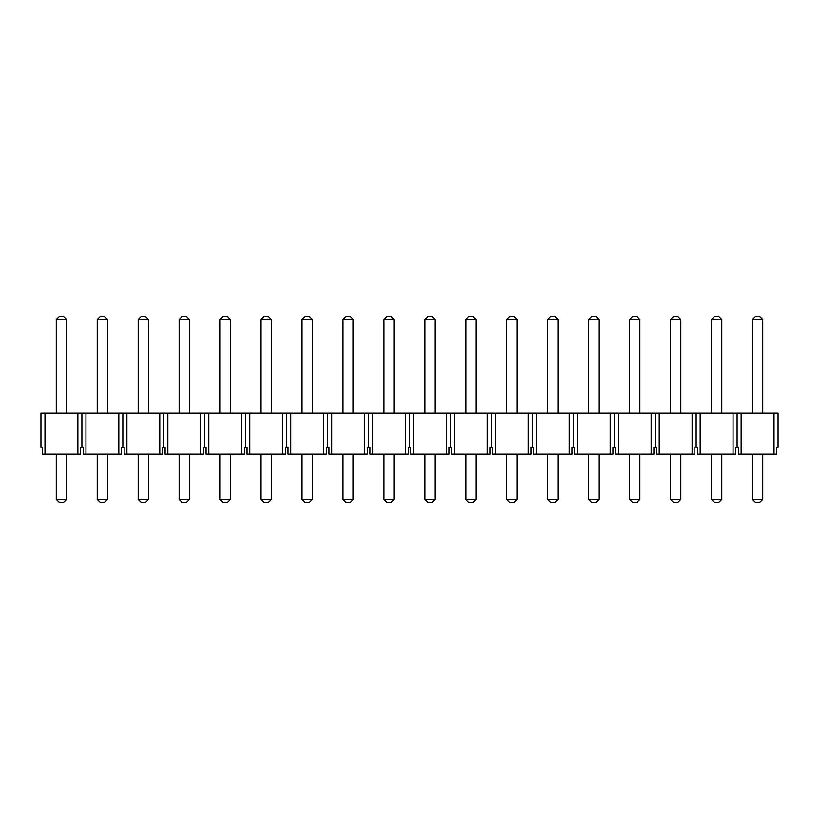 <?xml version="1.0" encoding="UTF-8"?>
<svg xmlns="http://www.w3.org/2000/svg" width="819" height="819" viewBox="0 0 819 819"><rect width="100%" height="100%" fill="white"/><g stroke="black" fill="none" stroke-linecap="round" stroke-linejoin="round"><path stroke-width="1.23" d="M774.016 413.206L778.05 413.206L778.05 447.102L776.76 447.102L776.76 454.156L774.016 454.156L774.016 413.206L741.134 413.206L741.134 454.156L738.39 454.156L738.39 447.102L737.1 447.102L737.1 413.206L741.134 413.206M81.9 447.102L80.61 447.102L80.61 454.156L42.24 454.156L42.24 447.102L40.95 447.102L40.95 413.206L85.934 413.206L85.934 454.156L83.19 454.156L83.19 447.102L81.9 447.102L81.9 413.206M737.1 447.102L735.81 447.102L735.81 454.156L697.44 454.156L697.44 447.102L694.86 447.102L694.86 454.156L656.49 454.156L656.49 447.102L653.91 447.102L653.91 454.156L615.54 454.156L615.54 447.102L612.96 447.102L612.96 454.156L574.59 454.156L574.59 447.102L572.01 447.102L572.01 454.156L533.64 454.156L533.64 447.102L531.06 447.102L531.06 454.156L492.69 454.156L492.69 447.102L490.11 447.102L490.11 454.156L451.74 454.156L451.74 447.102L449.16 447.102L449.16 454.156L410.79 454.156L410.79 447.102L408.21 447.102L408.21 454.156L369.84 454.156L369.84 447.102L367.26 447.102L367.26 454.156L328.89 454.156L328.89 447.102L326.31 447.102L326.31 454.156L287.94 454.156L287.94 447.102L285.36 447.102L285.36 454.156L246.99 454.156L246.99 447.102L244.41 447.102L244.41 454.156L206.04 454.156L206.04 447.102L203.46 447.102L203.46 454.156L165.09 454.156L165.09 447.102L162.51 447.102L162.51 454.156L124.14 454.156L124.14 447.102L121.56 447.102L121.56 454.156L118.816 454.156L118.816 413.206L85.934 413.206M118.816 413.206L126.884 413.206L126.884 454.156M159.766 454.156L159.766 413.206L126.884 413.206M159.766 413.206L167.834 413.206L167.834 454.156M200.716 454.156L200.716 413.206L167.834 413.206M200.716 413.206L208.784 413.206L208.784 454.156M241.666 454.156L241.666 413.206L208.784 413.206M241.666 413.206L249.734 413.206L249.734 454.156M282.616 454.156L282.616 413.206L249.734 413.206M282.616 413.206L290.684 413.206L290.684 454.156M323.566 454.156L323.566 413.206L290.684 413.206M323.566 413.206L331.634 413.206L331.634 454.156M364.516 454.156L364.516 413.206L331.634 413.206M364.516 413.206L372.584 413.206L372.584 454.156M405.466 454.156L405.466 413.206L372.584 413.206M405.466 413.206L413.534 413.206L413.534 454.156M446.416 454.156L446.416 413.206L413.534 413.206M446.416 413.206L454.484 413.206L454.484 454.156M487.366 454.156L487.366 413.206L454.484 413.206M487.366 413.206L495.434 413.206L495.434 454.156M528.316 454.156L528.316 413.206L495.434 413.206M528.316 413.206L536.384 413.206L536.384 454.156M569.266 454.156L569.266 413.206L536.384 413.206M569.266 413.206L577.334 413.206L577.334 454.156M610.216 454.156L610.216 413.206L577.334 413.206M610.216 413.206L618.284 413.206L618.284 454.156M651.166 454.156L651.166 413.206L618.284 413.206M651.166 413.206L659.234 413.206L659.234 454.156M692.116 454.156L692.116 413.206L659.234 413.206M692.116 413.206L700.184 413.206L700.184 454.156M733.066 454.156L733.066 413.206L700.184 413.206M733.066 413.206L737.1 413.206M118.816 454.156L85.934 454.156M774.016 454.156L741.134 454.156M44.984 454.156L44.984 413.206M77.866 454.156L77.866 413.206M122.85 447.102L122.85 413.206M163.8 447.102L163.8 413.206M204.75 447.102L204.75 413.206M245.7 447.102L245.7 413.206M286.65 447.102L286.65 413.206M327.6 447.102L327.6 413.206M368.55 447.102L368.55 413.206M409.5 447.102L409.5 413.206M450.45 447.102L450.45 413.206M491.4 447.102L491.4 413.206M532.35 447.102L532.35 413.206M573.3 447.102L573.3 413.206M614.25 447.102L614.25 413.206M655.2 447.102L655.2 413.206M696.15 447.102L696.15 413.206M66.585 454.156L66.585 499.303L63.36 502.528L59.49 502.528L56.265 499.303L56.265 454.156M56.265 413.206L56.265 319.697L66.585 319.697L66.585 413.206M56.265 319.697L59.49 316.472L63.36 316.472L66.585 319.697M56.265 499.303L66.585 499.303M107.535 454.156L107.535 499.303L104.31 502.528L100.44 502.528L97.215 499.303L97.215 454.156M97.215 413.206L97.215 319.697L107.535 319.697L107.535 413.206M97.215 319.697L100.44 316.472L104.31 316.472L107.535 319.697M97.215 499.303L107.535 499.303M148.485 454.156L148.485 499.303L145.26 502.528L141.39 502.528L138.165 499.303L138.165 454.156M138.165 413.206L138.165 319.697L148.485 319.697L148.485 413.206M138.165 319.697L141.39 316.472L145.26 316.472L148.485 319.697M138.165 499.303L148.485 499.303M189.435 454.156L189.435 499.303L186.21 502.528L182.34 502.528L179.115 499.303L179.115 454.156M179.115 413.206L179.115 319.697L189.435 319.697L189.435 413.206M179.115 319.697L182.34 316.472L186.21 316.472L189.435 319.697M179.115 499.303L189.435 499.303M230.385 454.156L230.385 499.303L227.16 502.528L223.29 502.528L220.065 499.303L220.065 454.156M220.065 413.206L220.065 319.697L230.385 319.697L230.385 413.206M220.065 319.697L223.29 316.472L227.16 316.472L230.385 319.697M220.065 499.303L230.385 499.303M271.335 454.156L271.335 499.303L268.11 502.528L264.24 502.528L261.015 499.303L261.015 454.156M261.015 413.206L261.015 319.697L271.335 319.697L271.335 413.206M261.015 319.697L264.24 316.472L268.11 316.472L271.335 319.697M261.015 499.303L271.335 499.303M312.285 454.156L312.285 499.303L309.06 502.528L305.19 502.528L301.965 499.303L301.965 454.156M301.965 413.206L301.965 319.697L312.285 319.697L312.285 413.206M301.965 319.697L305.19 316.472L309.06 316.472L312.285 319.697M301.965 499.303L312.285 499.303M353.235 454.156L353.235 499.303L350.01 502.528L346.14 502.528L342.915 499.303L342.915 454.156M342.915 413.206L342.915 319.697L353.235 319.697L353.235 413.206M342.915 319.697L346.14 316.472L350.01 316.472L353.235 319.697M342.915 499.303L353.235 499.303M394.185 454.156L394.185 499.303L390.96 502.528L387.09 502.528L383.865 499.303L383.865 454.156M383.865 413.206L383.865 319.697L394.185 319.697L394.185 413.206M383.865 319.697L387.09 316.472L390.96 316.472L394.185 319.697M383.865 499.303L394.185 499.303M435.135 454.156L435.135 499.303L431.91 502.528L428.04 502.528L424.815 499.303L424.815 454.156M424.815 413.206L424.815 319.697L435.135 319.697L435.135 413.206M424.815 319.697L428.04 316.472L431.91 316.472L435.135 319.697M424.815 499.303L435.135 499.303M476.085 454.156L476.085 499.303L472.86 502.528L468.99 502.528L465.765 499.303L465.765 454.156M465.765 413.206L465.765 319.697L476.085 319.697L476.085 413.206M465.765 319.697L468.99 316.472L472.86 316.472L476.085 319.697M465.765 499.303L476.085 499.303M517.035 454.156L517.035 499.303L513.81 502.528L509.94 502.528L506.715 499.303L506.715 454.156M506.715 413.206L506.715 319.697L517.035 319.697L517.035 413.206M506.715 319.697L509.94 316.472L513.81 316.472L517.035 319.697M506.715 499.303L517.035 499.303M557.985 454.156L557.985 499.303L554.76 502.528L550.89 502.528L547.665 499.303L547.665 454.156M547.665 413.206L547.665 319.697L557.985 319.697L557.985 413.206M547.665 319.697L550.89 316.472L554.76 316.472L557.985 319.697M547.665 499.303L557.985 499.303M598.935 454.156L598.935 499.303L595.71 502.528L591.84 502.528L588.615 499.303L588.615 454.156M588.615 413.206L588.615 319.697L598.935 319.697L598.935 413.206M588.615 319.697L591.84 316.472L595.71 316.472L598.935 319.697M588.615 499.303L598.935 499.303M639.885 454.156L639.885 499.303L636.66 502.528L632.79 502.528L629.565 499.303L629.565 454.156M629.565 413.206L629.565 319.697L639.885 319.697L639.885 413.206M629.565 319.697L632.79 316.472L636.66 316.472L639.885 319.697M629.565 499.303L639.885 499.303M680.835 454.156L680.835 499.303L677.61 502.528L673.74 502.528L670.515 499.303L670.515 454.156M670.515 413.206L670.515 319.697L680.835 319.697L680.835 413.206M670.515 319.697L673.74 316.472L677.61 316.472L680.835 319.697M670.515 499.303L680.835 499.303M721.785 454.156L721.785 499.303L718.56 502.528L714.69 502.528L711.465 499.303L711.465 454.156M711.465 413.206L711.465 319.697L721.785 319.697L721.785 413.206M711.465 319.697L714.69 316.472L718.56 316.472L721.785 319.697M711.465 499.303L721.785 499.303M762.735 454.156L762.735 499.303L759.51 502.528L755.64 502.528L752.415 499.303L752.415 454.156M752.415 413.206L752.415 319.697L762.735 319.697L762.735 413.206M752.415 319.697L755.64 316.472L759.51 316.472L762.735 319.697M752.415 499.303L762.735 499.303"/></g></svg>
